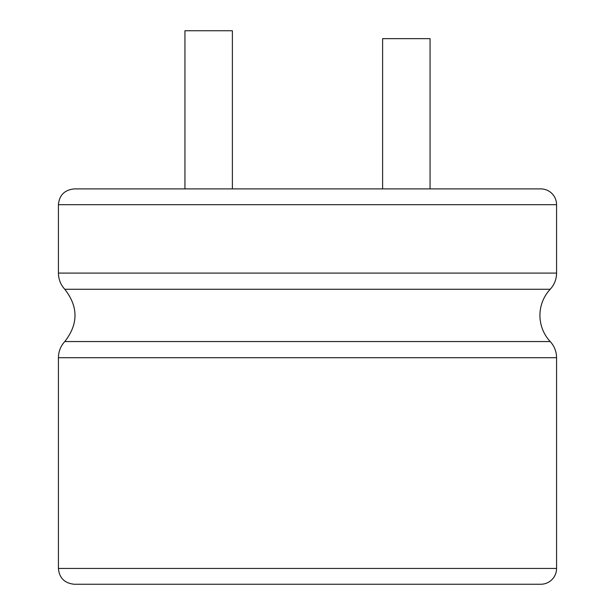 <?xml version="1.0" encoding="UTF-8"?>
<svg xmlns="http://www.w3.org/2000/svg" width="615" height="615" viewBox="0 0 615 615"><rect width="100%" height="100%" fill="white"/><g stroke="black" fill="none" stroke-linecap="round" stroke-linejoin="round"><path stroke-width="0.92" d="M430.062 188.89L430.062 38.66L382.615 38.66L382.615 188.89M184.938 188.89L184.938 30.75L232.385 30.75L232.385 188.89M556.575 204.71L58.425 204.71C59.278 195.193 64.544 189.92 74.238 188.89L540.762 188.89A15.813 15.813 0 0 1 556.575 204.71L556.575 273.098C556.49 279.287 554.369 284.676 550.217 289.258A38.384 38.384 0 0 0 550.217 341.556C554.369 346.137 556.49 351.526 556.575 357.715L556.575 568.437A15.813 15.813 0 0 1 540.762 584.25L74.238 584.25C64.544 583.228 59.278 577.954 58.425 568.437L556.575 568.437M58.425 204.71L58.425 273.098L556.575 273.098M58.425 273.098C58.51 279.287 60.631 284.676 64.783 289.258L550.217 289.258M64.783 289.265C78.397 306.693 78.397 324.12 64.783 341.556L550.217 341.556M64.783 341.556C60.631 346.137 58.51 351.526 58.425 357.715L556.575 357.715M58.425 357.715L58.425 568.437"/></g></svg>
